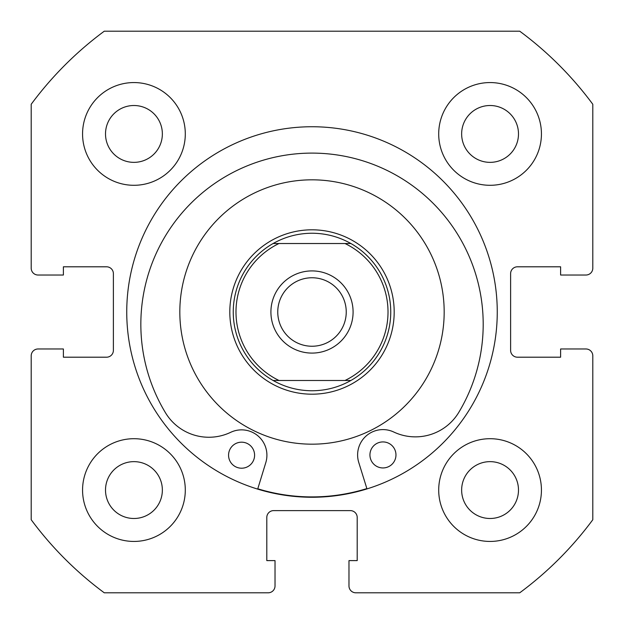 <?xml version="1.0" encoding="UTF-8"?>
<svg xmlns="http://www.w3.org/2000/svg" width="624" height="624" viewBox="0 0 624 624"><rect width="100%" height="100%" fill="white"/><g stroke="black" fill="none" stroke-linecap="round" stroke-linejoin="round"><path stroke-width="0.94" d="M405.202 218.275A132.179 132.179 0 0 0 218.275 218.798A132.179 132.179 0 0 0 218.798 405.725A132.179 132.179 0 0 0 405.725 405.202A132.179 132.179 0 0 0 405.202 218.275M257.782 488.787A184.915 184.915 0 0 0 366.873 488.584M497.258 312A185.258 185.258 0 0 0 312 126.742A185.258 185.258 0 0 0 126.742 312A185.258 185.258 0 0 0 312 497.258A185.258 185.258 0 0 0 497.258 312M438.703 490.066A51.363 51.363 0 0 0 490.066 541.437A51.363 51.363 0 0 0 541.437 490.066A51.363 51.363 0 0 0 490.066 438.703A51.363 51.363 0 0 0 438.703 490.066M82.563 490.066A51.363 51.363 0 0 0 133.934 541.437A51.363 51.363 0 0 0 185.297 490.066A51.363 51.363 0 0 0 133.934 438.703A51.363 51.363 0 0 0 82.563 490.066M438.703 133.934A51.363 51.363 0 0 0 490.066 185.297A51.363 51.363 0 0 0 541.437 133.934A51.363 51.363 0 0 0 490.066 82.563A51.363 51.363 0 0 0 438.703 133.934M82.563 133.934A51.363 51.363 0 0 0 133.934 185.297A51.363 51.363 0 0 0 185.297 133.934A51.363 51.363 0 0 0 133.934 82.563A51.363 51.363 0 0 0 82.563 133.934M162.357 133.934A28.423 28.423 0 0 1 133.934 162.357A28.423 28.423 0 0 1 105.511 133.934A28.423 28.423 0 0 1 133.934 105.511A28.423 28.423 0 0 1 162.357 133.934M518.489 133.934A28.423 28.423 0 0 1 490.066 162.357A28.423 28.423 0 0 1 461.643 133.934A28.423 28.423 0 0 1 490.066 105.511A28.423 28.423 0 0 1 518.489 133.934M162.357 490.066A28.423 28.423 0 0 1 133.934 518.489A28.423 28.423 0 0 1 105.511 490.066A28.423 28.423 0 0 1 133.934 461.643A28.423 28.423 0 0 1 162.357 490.066M518.489 490.066A28.423 28.423 0 0 1 490.066 518.489A28.423 28.423 0 0 1 461.643 490.066A28.423 28.423 0 0 1 490.066 461.643A28.423 28.423 0 0 1 518.489 490.066M104.263 31.2A349.284 349.284 0 0 0 31.2 104.263L31.2 268.164A6.848 6.848 0 0 0 38.048 275.02L63.391 275.02L63.391 266.799L106.54 266.799A6.848 6.848 0 0 1 113.389 273.647L113.389 350.353A6.848 6.848 0 0 1 106.54 357.201L63.391 357.201L63.391 348.98L38.048 348.98A6.848 6.848 0 0 0 31.2 355.836L31.2 519.737A349.284 349.284 0 0 0 104.263 592.8L268.164 592.8A6.848 6.848 0 0 0 275.02 585.952L275.02 560.609L266.799 560.609L266.799 517.46A6.848 6.848 0 0 1 273.647 510.611L350.353 510.611A6.848 6.848 0 0 1 357.201 517.46L357.201 560.609L348.98 560.609L348.98 585.952A6.848 6.848 0 0 0 355.836 592.8L519.737 592.8A349.284 349.284 0 0 0 592.8 519.737L592.8 355.836A6.848 6.848 0 0 0 585.952 348.98L560.609 348.98L560.609 357.201L517.46 357.201A6.848 6.848 0 0 1 510.611 350.353L510.611 273.647A6.848 6.848 0 0 1 517.46 266.799L560.609 266.799L560.609 275.02L585.952 275.02A6.848 6.848 0 0 0 592.8 268.164L592.8 104.263A349.284 349.284 0 0 0 519.737 31.2L104.263 31.2M312 270.91A41.09 41.09 0 0 0 270.91 312A41.09 41.09 0 0 0 312 353.09A41.09 41.09 0 0 0 353.09 312A41.09 41.09 0 0 0 312 270.91M312 346.242A34.242 34.242 0 0 1 277.758 312A34.242 34.242 0 0 1 312 277.758A34.242 34.242 0 0 1 346.242 312A34.242 34.242 0 0 1 312 346.242M312 229.811A82.189 82.189 0 0 1 394.189 312A82.189 82.189 0 0 1 312 394.189A82.189 82.189 0 0 1 229.811 312A82.189 82.189 0 0 1 312 229.811M350.891 380.484A78.764 78.764 0 0 0 350.891 243.516A78.764 78.764 0 0 1 350.891 380.484L344.994 380.484L350.891 380.484C338.816 387.27 325.853 390.694 312 390.764C298.147 390.694 285.184 387.27 273.109 380.484L279.006 380.484L273.109 380.484A78.764 78.764 0 0 1 273.109 243.516A78.764 78.764 0 0 0 273.109 380.484M350.891 243.516L344.994 243.516L350.891 243.516C338.816 236.73 325.853 233.306 312 233.236C298.147 233.306 285.184 236.73 273.109 243.516L279.006 243.516L273.109 243.516M344.994 380.484L279.006 380.484A76.019 76.019 0 0 1 279.006 243.516L344.994 243.516A76.019 76.019 0 0 1 344.994 380.484M395.967 454.912A13.01 13.01 0 0 1 382.972 467.945A13.01 13.01 0 0 1 369.938 454.958A13.01 13.01 0 0 1 382.925 441.925A13.01 13.01 0 0 1 395.967 454.912M254.592 455.169A13.01 13.01 0 0 1 241.597 468.211A13.01 13.01 0 0 1 228.563 455.224A13.01 13.01 0 0 1 241.55 442.182A13.01 13.01 0 0 1 254.592 455.169M366.974 488.912L358.753 462.454A25.342 25.342 0 0 1 393.767 432.019A50.684 50.684 0 0 0 458.882 412.222A171.179 171.179 0 0 0 311.704 153.106A171.179 171.179 0 0 0 165.485 412.768A50.684 50.684 0 0 0 230.677 432.323A25.342 25.342 0 0 1 265.801 462.626L257.681 489.115"/></g></svg>
